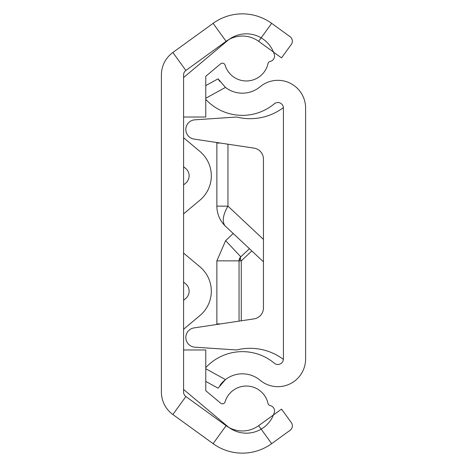 <?xml version="1.0" encoding="UTF-8"?>
<svg xmlns="http://www.w3.org/2000/svg" width="467" height="467" viewBox="0 0 467 467"><rect width="100%" height="100%" fill="white"/><g stroke="black" fill="none" stroke-linecap="round" stroke-linejoin="round"><path stroke-width="0.7" d="M271.66 23.35A49.916 49.916 0 0 0 213.092 23.35L172.86 52.491A27.734 27.734 0 0 0 161.395 74.954L161.395 392.046A27.734 27.734 0 0 0 172.86 414.509L213.092 443.65A49.916 49.916 0 0 0 271.66 443.65L290.054 430.323A5.546 5.546 0 0 0 291.291 422.577L281.531 409.104L258.642 425.682A27.734 27.734 0 0 1 226.104 425.682L185.872 396.541A5.546 5.546 0 0 1 183.584 392.046L183.584 74.954A5.546 5.546 0 0 1 185.872 70.459L226.104 41.318A27.734 27.734 0 0 1 258.642 41.318L281.531 57.896L291.291 44.423A5.546 5.546 0 0 0 290.054 36.677L271.66 23.35L258.642 41.318M183.584 184.932L185.708 183.146A9.568 9.568 0 0 0 185.708 168.488L183.584 166.701M183.584 300.299L185.708 298.512A9.568 9.568 0 0 0 185.708 283.854L183.584 282.068M199.969 200.145L183.584 213.892L199.969 200.145A31.756 31.756 0 0 0 199.969 151.489L183.584 137.736L199.969 151.489M199.969 315.511L183.584 329.264L199.969 315.511A31.756 31.756 0 0 0 199.969 266.855L183.584 253.108L199.969 266.855M185.708 298.512A9.568 9.568 0 0 0 185.708 283.854M205.766 117.024L183.584 117.024L183.584 77.54L227.505 40.682A29.298 29.298 0 0 1 274.292 54.353A5.546 5.546 0 0 1 270.142 61.44A2.773 2.773 0 0 0 268.005 63.559A22.188 22.188 0 0 1 225.082 65.146A2.773 2.773 0 0 0 220.646 63.816L205.766 76.296L205.766 117.024M183.584 349.976L205.766 349.976L205.766 390.704L220.646 403.184A2.773 2.773 0 0 0 225.082 401.853A22.188 22.188 0 0 1 268.005 403.441A2.773 2.773 0 0 0 270.142 405.56A5.546 5.546 0 0 1 274.292 412.647A29.298 29.298 0 0 1 227.505 426.318L183.584 389.46L183.584 349.976M220.646 63.816L205.766 76.296M183.584 77.54L227.505 40.682M268.005 403.441A2.773 2.773 0 0 0 270.142 405.56M220.646 403.184A2.773 2.773 0 0 0 225.082 401.853M205.766 367.622A49.916 49.916 0 0 1 274.322 363.203A5.546 5.546 0 0 0 283.416 358.942L283.416 108.058A5.546 5.546 0 0 0 274.322 103.797A49.916 49.916 0 0 1 205.766 99.378M205.766 368.743L225.462 379.583A27.734 27.734 0 0 1 260.125 380.249A27.734 27.734 0 0 0 305.605 358.942L305.605 108.058A27.734 27.734 0 0 0 260.125 86.751A27.734 27.734 0 0 1 225.462 87.417L205.766 98.257M205.766 85.595L218.083 78.818L225.462 87.417M225.462 379.583L218.083 388.182L205.766 381.405M219.858 385.368L222.146 382.59M222.269 382.461L224.668 380.214M219.788 81.532L218.083 78.818M263.452 261.829L225.625 226.372A27.734 27.734 0 0 1 216.863 206.14L216.863 143.095L220.196 143.036M225.625 226.372A27.734 13.309 -46.8 0 1 227.954 206.14L263.452 239.419M233.231 233.5L225.625 240.628L240.797 256.815A5.546 2.662 -133.2 0 0 241.264 260.86L251.841 250.948M225.625 240.628L216.863 260.86L216.863 323.905L220.587 323.905M249.448 248.707L240.797 256.815L239.046 260.86L239.046 321.133M216.863 323.905L220.196 323.964M216.863 260.86L239.046 260.86A5.546 5.546 0 0 1 240.797 256.815M283.399 107.608A55.468 55.468 0 0 1 236.658 117.024L194.862 119.821A9.708 9.708 0 0 0 194.062 139.102L254.007 148.121A11.091 11.091 0 0 1 263.452 159.089L263.452 307.911A11.091 11.091 0 0 1 254.007 318.879L194.062 327.898A9.708 9.708 0 0 0 194.862 347.179L236.658 349.976L194.862 347.179M283.399 359.392A55.468 55.468 0 0 0 236.658 349.976M236.658 117.024L194.862 119.821M172.86 52.491L185.872 70.459M172.86 414.509L185.872 396.541M213.092 443.65L226.104 425.682M271.66 443.65L258.642 425.682M213.092 23.35L226.104 41.318M216.863 206.14L227.954 206.14L227.954 144.198M239.046 260.86L241.264 260.86L241.264 320.8"/></g></svg>

